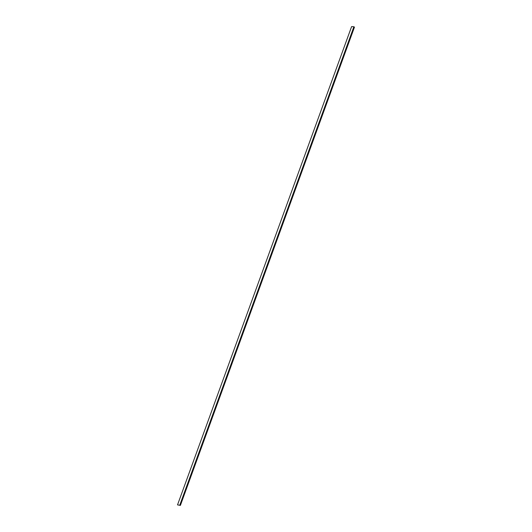 <?xml version="1.0" encoding="UTF-8"?>
<svg xmlns="http://www.w3.org/2000/svg" width="532" height="532" viewBox="0 0 532 532"><rect width="100%" height="100%" fill="white"/><g stroke="black" fill="none" stroke-linecap="round" stroke-linejoin="round"><path stroke-width="0.8" d="M177.528 504.881L180.395 505.4L177.528 504.881L351.605 26.6L353.886 26.766L179.809 505.048M353.886 26.766L354.472 27.119L180.395 505.4"/></g></svg>
